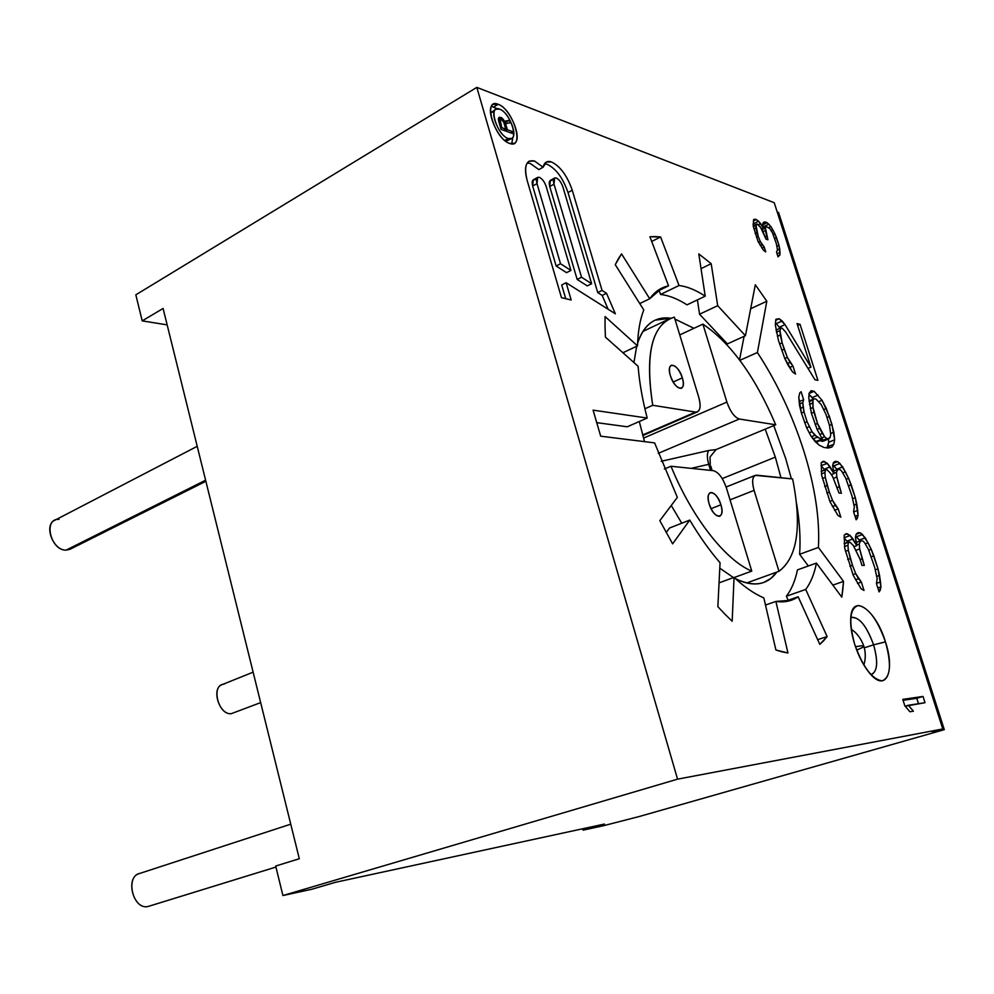 <?xml version="1.0" encoding="UTF-8"?>
<svg xmlns="http://www.w3.org/2000/svg" width="994" height="994" viewBox="0 0 994 994"><rect width="100%" height="100%" fill="white"/><g stroke="black" fill="none" stroke-linecap="round" stroke-linejoin="round"><path stroke-width="1.49" d="M812.943 400.01L814.248 398.768L816.062 399.116L821.168 404.546L825.977 414.374L829.505 425.457L830.76 434.701L830.002 437.621L828.723 438.938L826.933 438.665L824.622 436.788L817.515 423.456L813.042 407.528L812.943 400.01L809.141 401.601L812.943 400.01L812.732 402.968L809.389 404.359L812.732 402.968L813.042 407.528L810.284 408.683L813.042 407.528L813.962 412.224L811.415 413.28L813.962 412.224L817.515 423.456L815.167 424.426L817.515 423.456L819.652 428.377L817.105 429.42L819.652 428.377L822.398 433.384L819.826 434.428L822.398 433.384L824.622 436.788L821.752 437.944L824.622 436.788L826.933 438.665L820.982 441.063L820.274 440.491L820.982 441.063L826.933 438.665L828.723 438.938L822.784 441.336L820.982 441.063L822.784 441.336L830.002 437.621L830.76 434.701L829.505 425.457L825.977 414.374L821.168 404.546L816.062 399.116L814.248 398.768L812.943 400.01M809.079 400.93L814.248 398.768L809.079 400.93M816.658 441.957L815.341 441.734L821.417 439.36L814.894 435.297L812.023 431.756L807.078 421.717L804.009 411.976L802.804 402.607L803.637 399.737L801.102 391.698L799.748 392.941L798.778 397.289L801.4 413.057L806.656 427.818L811.092 436.254L815.105 441.522L819.205 445.213L823.976 447.449L828.188 448.046L831.866 447.039L833.804 444.268L834.649 439.845L831.953 424.376L826.325 408.484L822.038 400.271L814.148 391.313L811.116 390.704L809.091 393.276L808.781 397.712L809.091 393.276L811.116 390.704L814.148 391.313L822.038 400.271L829.431 416.474L833.879 432.179L834.649 439.845L833.804 444.268L831.866 447.039L828.188 448.046L823.976 447.449L819.205 445.213L811.092 436.254L806.656 427.818L801.4 413.057L804.009 411.976L807.078 421.717L812.023 431.756L817.254 437.198L822.622 439.547L815.44 441.783L822.622 439.547L817.13 429.495L822.622 439.547L816.658 441.957M826.996 447.872L828.735 442.218L828.424 439.062L828.735 442.218L834.649 439.845L828.735 442.218L827.878 446.641L833.804 444.268L827.878 446.641L826.996 447.872M813.452 399.103L809.004 394.481L812.284 397.538L818.149 395.078L812.284 397.538L813.452 399.103M942.784 728.962L677.56 779.159L476.822 87.385L774.239 202.726L942.784 728.962L932.422 731.919L944.3 729.658L639.266 816.509L603.42 825.728L583.056 830.164L604.464 824.051L335.5 882.299L311.905 889.232L282.917 895.544L677.56 779.159L942.784 728.962L774.239 202.726L476.822 87.385L135.83 294.833L476.822 87.385L677.56 779.159L282.917 895.544L275.686 866.035L299.306 858.729L163.091 308.463L142.204 320.876L135.83 294.833L142.204 320.876L167.154 324.876L142.204 320.876L163.091 308.463L299.306 858.729L275.686 866.035L282.917 895.544L311.905 889.232L335.5 882.299L604.464 824.051L583.056 830.164L582.67 828.772L583.056 830.164L603.42 825.728L639.266 816.509L944.3 729.658L778.575 212.455L777.184 211.933L778.575 212.455L944.3 729.658L932.422 731.919L942.784 728.962M885.455 641.875C877.503 619.684 868.52 607.558 858.481 605.47C849.758 608.092 848.478 621.001 854.641 644.174C863.003 667.297 872.21 679.523 882.262 680.84C890.587 677.274 891.655 664.29 885.455 641.875C875.925 609.633 851.759 592.362 850.727 618.231C850.317 625.673 851.622 634.309 854.641 644.174C858.717 656.699 863.972 666.676 870.433 674.094C886.176 692.42 895.308 671.049 885.455 641.875L873.589 644.833L885.455 641.875M757.403 352.522L766.821 301.244L755.316 284.756L745.438 335.723L717.693 305.692L711.195 263.708L698.807 253.905L705.218 296.175C695.999 290.086 687.264 286.533 679.039 285.489L660.6 236.957L655.17 236.547L649.914 236.758L668.552 285.85C661.097 287.353 654.81 291.652 649.703 298.747L621.548 253.868L618.231 258.949L615.261 264.69L643.777 309.942C640.024 319.559 637.937 331.536 637.527 345.887L605.085 316.552L605.035 326.604L605.421 337.115L638.111 366.277C639.378 382.379 642.41 399.638 647.193 418.052L593.083 410.149L600.699 436.192L654.599 442.889L677.336 497.398L659.83 520.645L672.615 543.855L689.749 520.086C699.441 536.387 709.542 550.601 720.054 562.753L717.867 606.688L725.036 614.292L732.168 621.25L734.057 577.377C744.494 587.069 754.421 593.915 763.827 597.891L775.916 650.001L782.042 651.84L787.956 652.996L775.879 601.42C784.452 602.65 791.883 601.109 798.145 596.773L819.814 644.398L823.628 640.757L827.12 636.558L805.712 589.442C810.719 582.782 814.297 573.985 816.434 563.076L841.806 597.145L842.837 589.454L843.533 581.391L818.41 547.433C819.926 519.191 815.08 487.085 803.86 451.127C792.404 415.206 776.91 382.33 757.403 352.522L739.859 360.337L757.403 352.522L766.821 301.244L755.316 284.756L745.438 335.723L717.693 305.692L699.552 314.216L697.415 299.89L699.552 314.216L727.409 343.899L699.552 314.216L717.693 305.692L711.195 263.708L698.807 253.905L705.218 296.175C695.999 290.086 687.264 286.533 679.039 285.489L660.575 294.448L659.072 290.459L660.575 294.448C668.9 295.392 677.709 298.859 687.003 304.847C677.709 298.859 668.9 295.392 660.575 294.448L679.039 285.489L660.6 236.957L649.914 236.758L668.552 285.85L662.215 287.937L649.703 298.747L639.751 303.568L649.703 298.747L621.548 253.868L615.261 264.69L643.777 309.942C640.024 319.559 637.937 331.536 637.527 345.887L622.927 352.733L637.527 345.887L605.085 316.552L605.035 326.604L605.421 337.115L638.111 366.277C639.378 382.379 642.41 399.638 647.193 418.052L627.289 426.786L596.574 422.624L627.289 426.786L647.193 418.052L593.083 410.149L600.699 436.192L654.599 442.889L677.336 497.398L659.83 520.645L672.615 543.855L689.749 520.086C699.441 536.387 709.542 550.601 720.054 562.753L717.867 606.688L725.036 614.292L732.168 621.25L734.057 577.377C744.494 587.069 754.421 593.915 763.827 597.891L775.916 650.001L787.956 652.996L775.879 601.42L791.212 600.277L798.145 596.773L783.856 601.768L798.145 596.773L819.814 644.398L827.12 636.558L817.664 639.676L827.12 636.558L805.712 589.442C810.719 582.782 814.297 573.985 816.434 563.076L797.461 569.885C795.2 580.769 791.497 589.554 786.366 596.226C791.497 589.554 795.2 580.769 797.461 569.885L816.434 563.076L841.806 597.145L843.533 581.391L832.848 585.118L843.533 581.391L818.41 547.433C819.926 519.191 815.08 487.085 803.86 451.127C792.404 415.206 776.91 382.33 757.403 352.522M865.302 537.866L860.282 532.809L857.959 532.697L856.132 534.213L855.412 537.406L856.853 545.594L850.156 535.542L846.056 533.716L844.167 535.257L844.763 548.464L853.25 575.34L861.102 588.796L864.01 590.448L861.351 582.062L855.722 573.675L852.467 565.275L848.317 550.241L847.932 545.271L848.677 542.016L849.87 542.065L853.299 545.47L859.872 558.79L861.972 565.412L864.32 565.449L859.661 548.949L859.263 544.066L860.555 540.873L862.879 540.972L864.556 542.649L868.358 549.235L874.658 567.226L877.168 578.694L876.447 583.64L879.081 591.89L880.92 586.907L878.025 568.891L871.229 549.334L865.302 537.866L859.251 540.053L856.48 536.723L862.543 534.524L868.01 542.786L865.289 543.768L868.01 542.786L871.229 549.334L868.744 550.216L871.229 549.334L873.863 555.857L871.278 556.764L873.863 555.857L878.025 568.891L875.304 569.835L878.025 568.891L879.541 575.414L876.832 576.358L879.541 575.414L880.485 581.962L876.571 583.316L880.485 581.962L880.92 586.907L877.826 587.963L880.92 586.907L880.262 590.212L878.708 590.747L880.262 590.212L879.081 591.89L876.447 583.64L877.168 578.694L874.658 567.226L868.358 549.235L864.556 542.649L862.879 540.972L860.555 540.873L856.294 542.413L860.555 540.873L859.263 544.066L856.741 544.973L859.263 544.066L859.661 548.949L856.145 550.216L859.661 548.949L862.22 558.839L860.121 559.572L862.22 558.839L864.32 565.449L861.972 565.412L859.872 558.79L853.299 545.47L849.87 542.065L844.117 543.668L848.677 542.016L847.932 545.271L844.502 546.514L847.932 545.271L848.317 550.241L845.496 551.248L848.317 550.241L850.355 558.578L847.696 559.523L850.355 558.578L852.467 565.275L849.895 566.195L852.467 565.275L855.722 573.675L852.989 574.631L855.722 573.675L858.505 578.707L855.449 579.775L858.505 578.707L861.351 582.062L857.474 583.403L861.351 582.062L864.01 590.448L861.102 588.796L853.25 575.34L844.763 548.464L844.167 535.257L846.056 533.716L847.248 533.778L844.962 534.61L847.248 533.778L850.156 535.542L844.055 537.766L850.156 535.542L852.989 538.922L846.876 541.146L844.055 537.779L846.876 541.146L852.989 538.922L856.853 545.594L854.057 546.601L856.853 545.594L855.412 537.406L856.132 534.213L857.959 532.697L860.282 532.809L856.107 534.325L860.282 532.809L862.543 534.524L856.48 536.723L855.697 536.139L859.251 540.053L865.302 537.866M842.701 466.882L837.644 461.626L835.271 461.328L833.394 462.632L832.637 465.639L834.003 473.604L827.306 463.415L823.144 461.328L821.206 462.657L821.665 475.356L830.027 501.808L837.867 515.339L840.812 517.166L838.203 508.903L832.562 500.417L829.331 492.105L825.269 477.344L824.933 472.56L825.728 469.503L826.946 469.64L830.4 473.181L832.637 476.586L839.011 493.012L841.396 493.235L836.824 477.045L836.476 472.324L837.83 469.379L840.191 469.665L841.881 471.404L845.683 478.039L851.908 495.782L854.343 506.977L853.56 511.661L856.145 519.787L858.071 515.153L855.312 497.659L848.603 478.362L842.701 466.882L836.737 469.205L833.954 465.801L839.918 463.465L845.397 471.827L842.813 472.833L845.397 471.827L848.603 478.362L846.18 479.294L848.603 478.362L851.224 484.823L848.702 485.793L851.224 484.823L855.312 497.659L852.616 498.677L855.312 497.659L856.791 504.045L854.07 505.064L856.791 504.045L857.685 510.394L853.635 511.91L857.685 510.394L858.071 515.153L855.026 516.284L858.071 515.153L857.362 518.272L855.834 518.843L857.362 518.272L856.145 519.787L853.56 511.661L854.343 506.977L851.908 495.782L845.683 478.039L841.881 471.404L840.191 469.665L837.83 469.379L833.568 471.044L837.83 469.379L836.476 472.324L833.954 473.306L836.476 472.324L836.824 477.045L833.419 478.375L836.824 477.045L839.321 486.725L837.259 487.52L839.321 486.725L841.396 493.235L839.011 493.012L832.637 476.586L830.4 473.181L826.946 469.64L821.131 471.293L825.728 469.503L824.933 472.56L821.479 473.902L824.933 472.56L825.269 477.344L822.485 478.425L825.269 477.344L827.256 485.507L824.622 486.526L827.256 485.507L829.331 492.105L826.822 493.074L829.331 492.105L832.562 500.417L829.891 501.423L832.562 500.417L835.333 505.461L832.376 506.58L835.333 505.461L838.203 508.903L834.513 510.295L838.203 508.903L840.812 517.166L837.867 515.339L830.027 501.808L821.665 475.356L821.206 462.657L823.144 461.328L824.361 461.489L821.206 462.732L824.361 461.489L827.306 463.415L821.032 465.627L827.306 463.415L830.139 466.894L824.125 469.255L821.28 465.788L824.125 469.255L830.139 466.894L834.003 473.604L831.357 474.635L834.003 473.604L832.637 465.639L833.394 462.632L835.271 461.328L837.644 461.626L833.208 463.366L837.644 461.626L839.918 463.465L833.954 465.801L832.823 464.894L836.737 469.205L842.701 466.882M808.781 397.712L811.415 413.293L817.13 429.495L811.415 413.293L808.781 397.712M814.931 379.696L817.913 380.342L800.058 324.355L797.039 323.547L810.93 367.159L785.024 324.616L779.147 318.726L775.867 319.285L775.332 324.976L778.464 340.445L784.676 358.225L787.969 364.935L792.504 371.918L795.511 374.055L792.976 366.065L787.323 357.355L782.141 342.818L780.004 330.567L780.899 327.883L782.154 328.206L785.658 332.008L814.931 379.696L785.658 332.008L782.154 328.206L780.899 327.883L775.966 330.107L780.899 327.883L780.004 330.567L776.376 332.195L780.004 330.567L780.253 335.015L777.407 336.283L780.253 335.015L782.141 342.818L779.582 343.961L782.141 342.818L784.167 349.205L781.756 350.273L784.167 349.205L787.323 357.355L784.788 358.461L787.323 357.355L790.093 362.437L787.335 363.642L790.093 362.437L792.976 366.065L789.646 367.507L792.976 366.065L795.511 374.055L792.504 371.918L784.676 358.225L778.464 340.445L775.332 324.976L775.867 319.285L779.147 318.726L775.78 320.254L779.147 318.726L782.154 320.975L776.326 323.609L775.519 323.013L776.326 323.609L782.154 320.975L785.024 324.616L779.209 327.25L776.326 323.609L779.209 327.25L785.024 324.616L810.93 367.159L808.01 368.426L810.93 367.159L797.039 323.547L800.058 324.355L797.648 325.436L800.058 324.355L817.913 380.342L814.931 379.696M923.016 696.446L902.788 699.378L904.826 705.802L909.932 711.754L913.411 711.182L908.33 705.268L925.016 702.721L923.016 696.446L916.779 698.31L903.086 700.31L916.779 698.31L923.016 696.446L925.016 702.721L905.174 706.2L908.33 705.268L913.411 711.182L909.932 711.754L904.826 705.802L902.788 699.378L923.016 696.446M770.884 226.533L767.132 222.668L763.603 222.221L762.771 223.6L763.317 228.011L758.596 221.24L755.365 219.227L753.713 219.475L753.203 226.098L758.099 241.542L763.491 250.264L765.74 251.88L764.212 247.071L760.248 241.418L758.223 236.423L756.024 225.402L756.894 224.01L760.41 226.967L766.001 239.132L767.927 239.79L765.417 227.924L766.734 226.707L769.89 228.682L772.524 232.981L776.314 243.555L777.494 249.867L776.513 252.078L778.029 256.837L779.955 254.936L778.973 245.319L774.885 233.814L770.884 226.533L768.797 227.564L770.884 226.533L772.736 229.701L771.145 230.484L772.736 229.701L774.885 233.814L773.195 234.634L774.885 233.814L776.562 237.752L774.748 238.635L776.562 237.752L778.973 245.319L776.935 246.288L778.973 245.319L779.718 248.935L777.457 250.016L779.718 248.935L779.979 252.401L777.059 253.805L779.979 252.401L779.955 254.936L777.755 255.98L779.955 254.936L778.029 256.837L776.513 252.078L777.494 249.867L776.314 243.555L772.524 232.981L769.89 228.682L766.734 226.707L761.889 229.08L766.734 226.707L762.137 229.527L765.417 227.924L765.368 230.434L763.057 231.565L765.368 230.434L766.709 235.976L765.231 236.696L766.709 235.976L767.927 239.79L766.001 239.132L761.988 229.229L757.863 224.358L756.894 224.01L753.191 225.837L756.894 224.01L753.353 226.719L756.024 225.402L755.962 227.937L753.912 228.943L755.962 227.937L757.006 232.571L755.117 233.503L757.006 232.571L758.223 236.423L756.484 237.28L758.223 236.423L760.248 241.418L758.484 242.275L760.248 241.418L762.137 244.648L760.211 245.58L762.137 244.648L764.212 247.071L761.988 248.14L764.212 247.071L765.74 251.88L763.491 250.264L758.099 241.542L753.203 226.098L753.713 219.475L755.365 219.227L753.564 220.121L756.347 219.575L753.328 221.066L756.347 219.575L758.596 221.24L753.054 223.973L758.596 221.24L760.659 223.675L758.323 224.83L760.659 223.675L763.317 228.011L761.702 228.806L763.317 228.011L762.771 223.6L763.603 222.221L765.218 221.973L763.131 223.004L765.218 221.973L767.132 222.668L762.907 224.743L767.132 222.668L770.884 226.533M498.193 104.295C482.264 97.288 494.341 138.911 509.624 143.434C525.18 149.659 513.289 109.228 498.193 104.295L493.347 104.32C484.339 108.073 497.696 140.154 509.624 143.434L514.184 143.36C523.155 139.62 510.245 108.085 498.193 104.295L493.919 106.843L498.193 104.295M529.181 161.14L534.536 161.028L543.109 167.216L538.847 169.601L530.262 163.451L527.23 162.954L530.262 163.451L538.847 169.601L543.109 167.216L546.352 162.034L551.484 161.947C560.293 166.309 567.214 175.727 572.246 190.227L568.009 192.525L597.729 292.571L602.178 295.417L597.729 292.571L602.066 290.422L597.729 292.571L568.009 192.525C562.989 178.063 556.068 168.657 547.234 164.321L544.426 163.824L547.234 164.321C556.068 168.657 562.989 178.063 568.009 192.525L572.246 190.227L602.066 290.422L606.514 293.267L602.178 295.417L608.129 309.246L602.178 295.417L606.514 293.267L615.348 313.806L606.514 293.267L602.066 290.422L572.246 190.227C567.214 175.727 560.293 166.309 551.484 161.947C547.06 160.543 544.265 162.308 543.109 167.216L534.536 161.028C526.199 159.438 523.726 165.886 527.143 180.399L561.486 297.678L571.177 299.977L566.108 282.718L615.348 313.806L566.108 282.718L561.697 284.967L566.108 282.718L571.177 299.977L561.486 297.678L527.143 180.399C524.434 170.297 525.118 163.873 529.181 161.14L528.994 161.252M275.934 867.054L148.156 906.466C133.42 910.429 124.648 877.317 139.371 873.552L290.757 824.175M148.156 906.466C132.674 910.516 124.635 875.267 140.502 873.266M205.87 481.282L70.002 549.297L66.076 550.142L205.609 480.214L66.076 550.142C53.154 550.751 43.425 525.018 54.782 520.272L197.21 446.318M66.076 550.142C50.408 550.626 42.966 518.011 58.994 519.377M260.664 702.609L231.378 713.642C219.475 715.531 210.778 688.196 222.122 684.63L253.122 672.168M231.378 713.642C218.121 715.568 210.554 684.332 224.184 684.158M850.765 617.696C858.741 616.168 866.346 625.201 873.589 644.833C878.373 662.178 877.466 672.093 870.868 674.566L871.788 674.392C877.565 670.975 878.162 661.109 873.589 644.833L864.308 647.815L873.589 644.833C866.867 626.319 859.561 617.137 851.647 617.299L850.765 617.696M855.474 646.696L861.885 645.727L864.01 646.734L861.885 645.727L855.474 646.696M856.716 650.151L864.01 646.734C865.724 652.834 865.675 658.935 863.873 665.036M739.524 359.878L744.108 336.32L739.524 359.878M750.669 308.724L766.821 301.244L750.669 308.724M666.191 532.548L669.521 528.025L689.749 520.086L669.521 528.025L666.191 532.548M788.205 600.239L786.366 596.226L805.712 589.442L786.366 596.226L788.205 600.239M808.346 565.984L799.598 554.292C800.704 538.823 799.661 521.651 796.442 502.765C799.661 521.651 800.704 538.823 799.598 554.292L818.41 547.433L799.598 554.292L808.346 565.984M791.398 478.81L785.658 458.433L773.767 425.594L785.658 458.433L791.398 478.81M644.323 440.777L639.279 421.531L644.323 440.777M633.936 362.549L636.682 346.285L633.936 362.549M637.626 343.079C644.137 324.33 655.22 316.042 670.863 318.242L655.208 320.155C647.33 323.783 641.465 331.424 637.626 343.079M674.938 319.086L693.949 328.306L674.938 319.086M765.218 429.147L775.332 457.141L780.973 477.716L775.332 457.141L765.218 429.147M776.811 572.084C767.356 585.168 753.564 587.355 735.448 578.657C746.171 584.025 755.539 585.317 763.554 582.521L770.797 578.508L776.811 572.084M733.46 577.601L719.78 568.146L733.46 577.601M681.747 523.229L671.261 505.474L681.747 523.229M655.791 292.05L668.552 285.85L655.791 292.05M651.704 241.467L660.6 236.957L651.704 241.467M687.003 304.847L705.218 296.175L687.003 304.847M701.043 268.641L711.195 263.708L701.043 268.641M727.409 343.899L745.438 335.723L727.409 343.899M719.047 582.857L734.057 577.377L719.047 582.857M765.492 605.048L775.879 601.42L765.492 605.048M722.228 478.586L775.332 457.141L722.228 478.586M711.866 470.51L710.685 465.826M710.25 464.273L710.051 456.967L716.04 449.586L775.705 424.786C755.254 376.726 730.988 343.178 702.895 324.131L679.759 334.916L702.895 324.131L726.9 402.098L702.895 324.131C730.988 343.178 755.254 376.726 775.705 424.786L739.325 419.021L658.264 453.351L739.325 419.021L775.705 424.786L716.04 449.586L708.66 450.506L716.04 449.586L710.051 456.967L710.25 464.273M746.718 582.944L778.998 571.302C797.511 557.236 802.046 526.447 792.628 478.934L756.67 475.182C752.433 475.654 751.563 480.723 754.086 490.377L778.998 571.302C797.511 557.236 802.046 526.447 792.628 478.934L755.254 475.356C752.222 477.182 751.837 482.189 754.086 490.377L730.056 499.858L754.086 490.377L778.998 571.302L746.718 582.944M664.365 469.019L671 466.261C691.874 517.563 725.545 560.367 751.775 571.115L734.206 577.514L751.775 571.115L726.415 487.93C722.911 477.928 718.55 472.175 713.357 470.671L671 466.261L664.365 469.019M674.342 317.161L669.857 318.676C650.946 328.741 645.23 357.616 652.735 405.291L644.895 408.77L652.735 405.291L695.539 412.075L652.735 405.291C644.857 353.429 652.052 324.056 674.342 317.161L698.757 397.227L674.342 317.161M713.357 470.671L671 466.261C691.874 517.563 725.545 560.367 751.775 571.115L726.415 487.93C722.911 477.928 718.55 472.175 713.357 470.671M720.911 504.803C725.881 520.123 713.63 519.464 709.182 503.958C704.261 488.452 716.587 489.557 720.911 504.803L711.07 508.679L720.911 504.803C717.83 496.391 714.301 492.316 710.337 492.564C707.914 493.993 707.529 497.783 709.182 503.958C712.276 512.382 715.804 516.482 719.755 516.234C722.191 514.793 722.576 510.978 720.911 504.803M642.671 434.987L695.539 412.075C700.186 411.864 701.255 406.919 698.757 397.227C700.932 405.117 700.484 410 697.428 411.889L642.671 434.987M682.356 377.882C687.202 392.816 674.678 390.667 670.366 375.62C665.558 360.511 678.169 363.108 682.356 377.882L673.174 382.007L682.356 377.882C679.101 369.196 675.423 364.984 671.323 365.258C669.173 366.587 668.85 370.041 670.366 375.62C673.634 384.343 677.312 388.567 681.387 388.294C683.574 386.939 683.897 383.473 682.356 377.882M643.54 438.106L726.9 402.098C730.317 411.702 734.454 417.343 739.325 419.021C734.454 417.343 730.317 411.702 726.9 402.098L643.54 438.106M661.259 461.278L708.66 450.506C706.933 453.152 706.958 457.762 708.71 464.335L710.275 464.347L708.71 464.335C706.958 457.762 706.933 453.152 708.66 450.506L661.259 461.278M710.536 470.373L708.71 464.335L710.536 470.373M691.128 468.36L708.71 464.335L691.128 468.36M859.847 541.134L859.251 540.053L859.847 541.134M847.609 542.401L846.876 541.146L847.609 542.401M824.535 469.963L824.125 469.255L824.535 469.963M813.092 438.876L817.254 437.198L813.092 438.876M811.427 436.701L814.894 435.297L811.427 436.701M809.315 432.862L812.023 431.756L809.315 432.862M806.631 427.755L809.24 426.687L806.631 427.755M804.668 422.711L807.078 421.717L804.668 422.711M803.09 407.229L804.009 411.976L801.4 413.057L799.462 405.043L798.778 397.289L799.748 392.941L801.102 391.698L803.637 399.737L802.804 402.607L803.09 407.229L800.269 408.41L803.09 407.229M799.375 404.049L802.804 402.607L799.375 404.049M799.164 401.626L803.637 399.737L799.164 401.626M830.673 433.483L833.879 432.179L830.673 433.483M829.481 425.37L831.953 424.376L829.481 425.37M826.971 417.492L829.431 416.474L826.971 417.492M823.864 409.503L826.325 408.484L823.864 409.503M818.82 401.613L822.038 400.271L818.82 401.613M809.079 393.45L814.148 391.313L809.079 393.45M779.868 328.343L779.209 327.25L779.868 328.343M918.506 703.715L916.779 698.31L918.506 703.715M764.162 227.974L763.243 226.893L768.859 224.135L763.168 226.831L764.162 227.974M754.086 225.389L753.079 224.197L754.086 225.389M491.496 106.321L497.385 108.793L491.496 106.321M512.805 137.396L511.761 143.881L512.805 137.396M509.065 138.775L505.884 141.359L511.637 138.477C518.371 135.669 508.642 111.962 499.622 109.166C510.953 112.831 519.887 143.26 508.195 138.526L511.637 138.477M496.006 109.191C489.259 111.999 499.224 136.016 508.195 138.526L504.79 140.489L508.195 138.526C496.739 135.097 487.706 103.985 499.622 109.166L496.006 109.191L490.514 112.906L494.304 111.415M507.35 129.717L505.573 123.604L510.27 122.784L509.537 120.286L504.405 121.256L502.082 118.162L499.41 117.168L498.28 118.994L501.063 129.369L513.513 133.867L512.879 131.717L507.35 129.717L505.312 130.897L507.35 129.717L512.879 131.717L510.854 132.91L512.879 131.717L513.513 133.867L501.063 129.369L498.541 120.696L498.665 117.851L501.175 117.503L498.305 119.193L501.175 117.503L502.082 118.162L500.106 119.33L502.082 118.162L503.461 119.628L502.455 120.224L503.461 119.628L504.405 121.256L503.511 121.79L509.537 120.286L503.983 123.045L509.537 120.286L510.27 122.784L505.573 123.604L507.35 129.717M504.356 124.325L505.573 123.604L504.356 124.325M505.511 123.641L505.263 122.796L505.511 123.641M505.76 129.133L503.772 122.299L505.76 129.133L501.771 127.679L500.044 119.33L502.442 120.212L503.772 122.299L501.535 119.566L499.721 119.852L501.771 127.679L505.76 129.133L503.722 130.326L505.76 129.133M500.752 128.288L501.771 127.679L500.752 128.288M498.752 121.43L499.771 120.833L498.752 121.43M498.516 120.56L499.721 119.852L498.516 120.56M498.466 120.262L500.044 119.33L498.466 120.262M565.723 298.685L561.697 284.967L565.723 298.685M554.627 178.025L550.365 180.386L549.732 186.524L554.006 184.176L581.527 277.227L577.166 279.438L549.732 186.524L554.006 184.176L554.627 178.025L556.242 177.988C559.088 179.367 561.337 182.424 562.977 187.158L591.629 283.712L581.527 277.227L554.006 184.176C552.9 179.591 553.646 177.528 556.242 177.988C559.088 179.367 561.337 182.424 562.977 187.158L591.629 283.712L587.28 285.899L577.166 279.438L581.527 277.227L591.629 283.712L587.28 285.899L577.166 279.438L549.732 186.524C548.638 181.952 549.384 179.889 551.981 180.349M537.655 177.392L533.356 179.777L532.672 186.015L536.996 183.629L560.529 263.745L556.143 266.019L532.672 186.015L536.996 183.629L537.655 177.392L539.344 177.342C542.277 178.746 544.575 181.852 546.24 186.648L570.941 270.43L560.529 263.745L536.996 183.629C535.878 178.97 536.661 176.87 539.344 177.342C542.277 178.746 544.575 181.852 546.24 186.648L570.941 270.43L566.555 272.667L556.143 266.019L560.529 263.745L570.941 270.43L566.555 272.667L556.143 266.019L532.672 186.015C531.566 181.368 532.362 179.268 535.045 179.728M851.237 629.277C856.704 632.768 860.854 638.235 863.687 645.715M661.408 288.322L662.215 287.937M726.117 487.01L755.254 475.356M642.907 331.437L669.857 318.676M642.82 435.534L697.428 411.889M712.114 470.547L710.71 465.913"/></g></svg>
